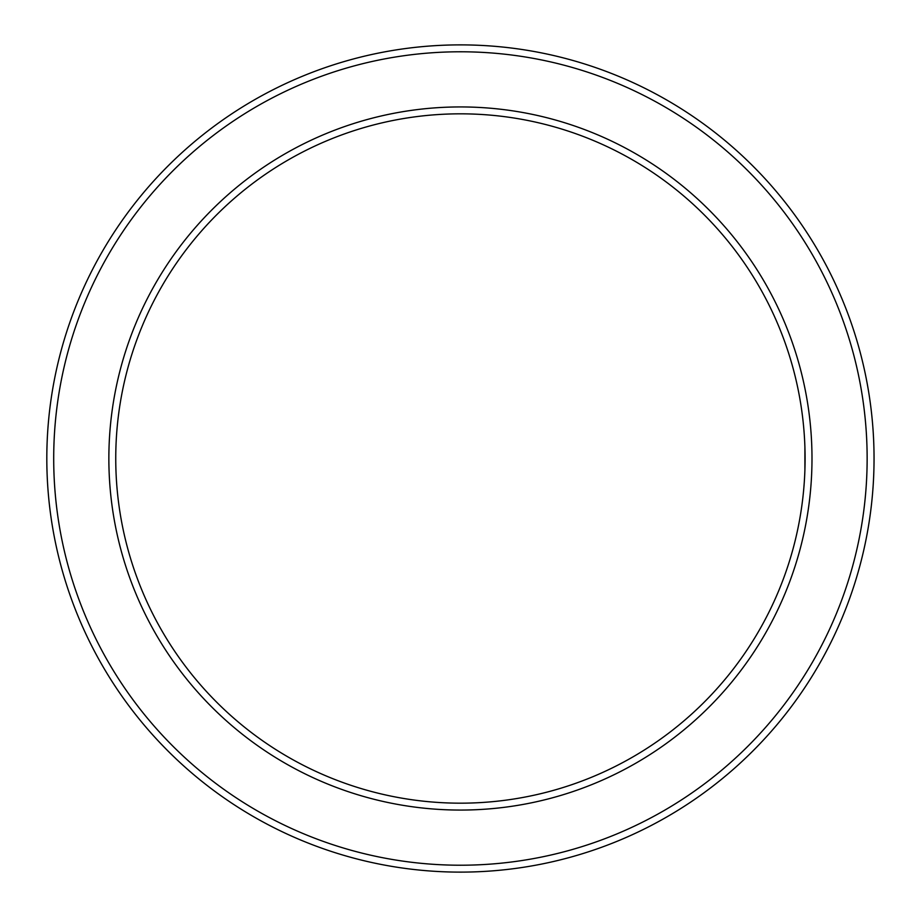 <?xml version="1.0" encoding="UTF-8"?>
<svg xmlns="http://www.w3.org/2000/svg" width="917" height="917" viewBox="0 0 917 917"><rect width="100%" height="100%" fill="white"/><g stroke="black" fill="none" stroke-linecap="round" stroke-linejoin="round"><path stroke-width="1.38" d="M115.748 458.5A344.677 344.677 0 0 1 632.764 160.005A344.677 344.677 0 0 1 632.764 756.995A344.677 344.677 0 0 1 115.748 458.5M804.897 470.559L804.897 446.441M108.859 458.5A351.578 351.578 0 0 1 636.215 154.033A351.578 351.578 0 0 1 636.215 762.967A351.578 351.578 0 0 1 108.859 458.5M53.702 458.5A406.724 406.724 0 0 1 663.782 106.269A406.724 406.724 0 0 1 663.782 810.731A406.724 406.724 0 0 1 53.702 458.5M46.813 458.5A413.613 413.613 0 0 1 667.232 100.297A413.613 413.613 0 0 1 667.232 816.703A413.613 413.613 0 0 1 46.813 458.5"/></g></svg>
